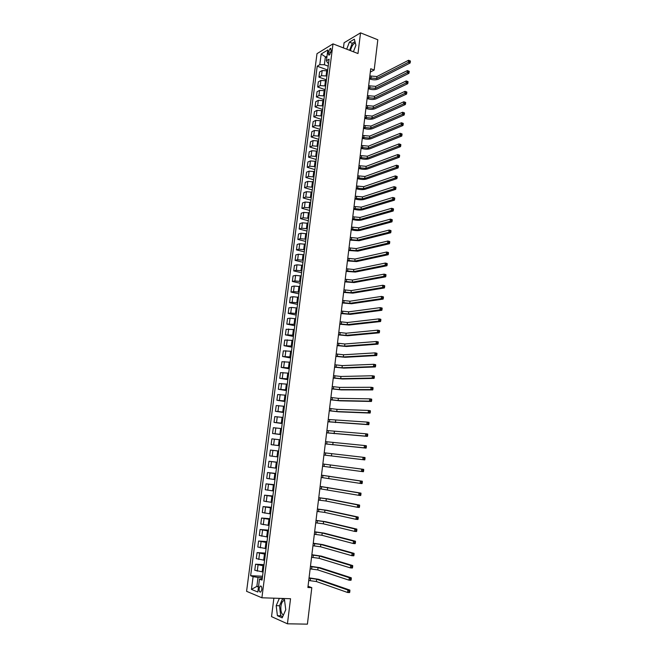<?xml version="1.0" encoding="UTF-8"?>
<svg xmlns="http://www.w3.org/2000/svg" width="657" height="657" viewBox="0 0 657 657"><rect width="100%" height="100%" fill="white"/><g stroke="black" fill="none" stroke-linecap="round" stroke-linejoin="round"><path stroke-width="0.99" d="M284.563 600.334L283.381 600.744C282.124 601.755 281.311 603.627 280.925 606.354C280.564 610.879 281.393 613.802 283.397 615.108M261.823 589.616C261.929 586.898 261.371 585.732 260.147 586.126L259.113 588.516C259.006 591.234 259.564 592.4 260.796 592.006L261.823 589.616M350.468 50.63C351.421 46.581 352.99 44.027 355.182 42.976L355.314 42.935M273.87 598.174L271.538 616.627L287.438 623.805L307.41 624.15L311.812 587.654L308.034 586.274M317.002 53.66L246.58 591.316L261.897 597.788L333 43.871L317.002 53.66M333 43.871L357.991 53.537L360.545 32.85L344.087 42.762L343.439 47.904M370.318 72.081L374.17 70.053L370.72 68.739L307.887 587.498L311.812 587.654M328.401 51.755L328.18 53.513L329.034 55.27L330.914 51.878L331.136 50.113L330.29 48.363L328.401 51.755L330.75 52.65M327.022 56.215L325.338 57.216L324.369 64.731L319.787 64.673L317.216 66.185L250.637 575.704L262.537 576.246M319.787 64.673L321.174 54.014L327.827 49.973L326.439 60.756L327.58 62.858L328.574 63.228M262.225 578.669L259.49 579.121L262.044 580.106L329.091 59.187L326.439 60.756M259.49 579.121L257.823 592.023L251.442 589.378L253.101 576.649L250.637 575.704M360.545 32.85L377.816 39.773L374.17 70.053M287.438 623.805L290.542 598.724L261.897 597.788M326.816 57.775L321.174 54.014M258.538 586.471L256.854 586.397L258.464 587.046M328.196 66.152L324.369 64.731M327.588 70.89L322.176 70.529L319.598 72.007L318.932 77.132L326.43 79.85M326.923 76.04L321.511 75.67L318.932 77.132M326.307 80.803L320.895 80.425L318.317 81.87L317.651 87.011L325.166 89.681M325.642 85.977L320.222 85.591L317.651 87.011M325.026 90.748L319.606 90.362L317.027 91.766L316.362 96.924L323.901 99.552M324.361 95.938L318.932 95.544L316.362 96.924M323.745 100.735L318.317 100.34L315.738 101.687L315.064 106.869L322.62 109.456M323.072 105.933L317.635 105.539L315.064 106.869M322.456 110.746L317.019 110.343L314.44 111.657L313.767 116.847L321.347 119.393M321.782 115.969L316.337 115.566L313.767 116.847M321.166 120.798L315.713 120.387L313.143 121.652L312.461 126.867L320.058 129.372M320.485 126.037L315.032 125.627L312.461 126.867M319.86 130.891L314.407 130.472L311.837 131.687L311.155 136.919L318.768 139.374M319.187 136.147L313.726 135.72L311.155 136.919M318.563 141.009L313.093 140.582L310.523 141.756L309.841 147.004L317.479 149.418M317.881 146.289L312.412 145.854L309.841 147.004M317.257 151.167L311.779 150.732L309.209 151.857L308.527 157.13L316.181 159.495M316.575 156.465L311.09 156.021L308.527 157.13M315.943 161.367L310.457 160.916L307.895 162L307.205 167.289L314.875 169.613M315.253 166.681L309.767 166.229L307.205 167.289M314.621 171.592L309.135 171.14L306.564 172.175L305.875 177.48L313.57 179.763M313.939 176.93L308.437 176.47L305.875 177.48M313.299 181.866L307.805 181.398L305.242 182.391L304.544 187.713L312.264 189.947M312.617 187.22L307.106 186.752L304.544 187.713M311.976 192.164L306.466 191.696L303.904 192.641L303.214 197.979L310.95 200.171M311.287 197.543L305.768 197.067L303.214 197.979M310.646 202.512L305.127 202.028L302.565 202.923L301.867 208.285L309.628 210.429M309.948 207.899L304.429 207.415L301.867 208.285M309.307 212.893L303.78 212.4L301.226 213.246L300.528 218.625L308.297 220.727M308.609 218.296L303.082 217.804L300.528 218.625M307.969 223.306L302.434 222.805L299.879 223.602L299.173 229.006L306.967 231.059M307.271 228.735L301.727 228.234L299.173 229.006M306.622 233.761L301.078 233.251L298.524 233.999L297.818 239.419L305.636 241.423M305.924 239.214L300.372 238.696L297.818 239.419M305.275 244.248L299.715 243.731L297.169 244.437L296.463 249.874L304.298 251.828M304.569 249.717L299.009 249.2L296.463 249.874M303.92 254.776L298.352 254.251L295.806 254.908L295.092 260.361L302.951 262.274M303.214 260.271L297.646 259.737L295.092 260.361M302.557 265.346L296.98 264.812L294.435 265.412L293.728 270.889L301.604 272.754M301.85 270.856L296.266 270.314L293.728 270.889M301.193 275.956L295.609 275.406L293.063 275.956L292.349 281.459L300.249 283.274M300.479 281.483L294.894 280.933L292.349 281.459M299.822 286.6L294.229 286.041L291.692 286.542L290.969 292.061L298.894 293.827M299.107 292.151L293.515 291.593L290.969 292.061M298.442 297.284L292.85 296.718L290.304 297.169L289.589 302.705L297.531 304.421M297.728 302.852L292.127 302.286L289.589 302.705M297.063 308.002L291.453 307.435L288.916 307.829L288.193 313.389L296.159 315.056M296.348 313.594L290.731 313.019L288.193 313.389M295.683 318.768L290.065 318.185L287.528 318.53L286.805 324.106L294.788 325.724M294.96 324.377L286.805 324.106M294.287 329.568L286.132 329.272L285.401 334.873L293.408 336.433M293.564 335.201L285.401 334.873M292.899 340.408L284.727 340.047L283.996 345.672L292.02 347.183M292.168 346.058L283.996 345.672M291.494 351.29L283.323 350.871L282.584 356.505L290.632 357.975M290.764 356.965L282.584 356.505M290.09 362.212L281.91 361.728L281.171 367.386L289.244 368.799M289.359 367.904L281.171 367.386M288.678 373.168L280.49 372.626L279.751 378.309L287.84 379.664M287.938 378.884L279.751 378.309M287.265 384.173L279.069 383.557L278.322 389.264L286.436 390.57M286.526 389.913L278.322 389.264M285.844 395.218L277.64 394.537L276.893 400.261L285.031 401.517M285.097 400.975L276.893 400.261M284.415 406.297L276.203 405.558L275.455 411.307L283.619 412.506M283.668 412.079L275.455 411.307M282.978 417.425L274.766 416.62L274.018 422.385L282.198 423.535M282.239 423.223L274.018 422.385M281.541 428.586L273.32 427.715L272.565 433.505L280.769 434.606M280.794 434.408L272.565 433.505M280.104 439.796L271.875 438.86L271.119 444.666L279.34 445.709M279.348 445.643L271.119 444.666M278.65 451.047L270.413 450.045L269.657 455.876L272.162 456.204L272.926 450.341M277.903 456.911L272.162 456.204M277.205 462.339L268.959 461.263L277.213 462.224M276.441 468.227L268.196 467.119L268.959 461.263M275.743 473.672L267.489 472.531L275.776 473.442M274.979 479.585L266.726 478.411L267.489 472.531M274.281 485.047L266.019 483.839L274.322 484.694M273.517 490.984L265.256 489.736L266.019 483.839M272.811 496.47L264.541 495.189L272.869 495.986M272.039 502.424L263.769 501.11L264.541 495.189M271.333 507.935L263.063 506.588L271.407 507.327M270.561 513.914L262.291 512.526L263.063 506.588M269.855 519.441L261.568 518.02L269.945 518.702M269.083 525.444L260.796 523.99L261.568 518.02M268.368 530.987L260.082 529.501L268.475 530.125M267.588 537.015L259.301 535.488L260.082 529.501M266.873 542.583L258.579 541.023L266.997 541.59M266.093 548.628L257.799 547.035L258.579 541.023M265.371 554.221L257.076 552.594L265.518 553.104M264.59 560.29L256.287 558.622L257.076 552.594M263.868 565.907L255.565 564.207L264.032 564.65M263.087 571.992L254.776 570.26L255.565 564.207M262.365 577.634L258.012 577.437L256.854 586.397L251.442 589.378M317.216 66.185L327.695 70.044M253.101 576.649L258.012 577.437M353.409 51.763L355.913 45.234L354.337 39.174L349.384 42.138L346.707 49.176M279.365 598.355L276.178 605.655L277.402 615.708L282.198 617.835L285.762 609.737L284.465 599.603L281.59 598.428M354.985 41.67L352.283 43.272L349.606 50.293M352.283 43.272L349.384 42.138M282.535 598.814L279.496 605.754L280.744 615.781L282.715 616.652M280.744 615.781L277.402 615.708M279.496 605.754L276.178 605.655M369.612 77.912L376.683 78.495L408.35 62.316L408.58 60.255L410.42 61.011L409.713 60.731L409.623 61.561L410.329 61.84L410.42 61.011M369.85 75.949L376.921 76.524L408.58 60.255L409.713 60.731M409.623 61.561L408.35 62.316L410.116 63.006L378.399 79.136C375.968 80.097 373.094 80.047 369.768 78.996L369.489 78.889M410.116 63.006L410.329 61.84M368.421 87.742L375.5 88.342L407.159 72.64L407.397 70.57L409.245 71.342L408.531 71.063L408.44 71.892L409.147 72.171L409.245 71.342M368.659 85.78L375.738 86.363L407.397 70.57L408.531 71.063M408.44 71.892L407.159 72.64L408.933 73.329L377.225 88.974C374.794 89.902 371.911 89.845 368.577 88.802L368.306 88.703M408.933 73.329L409.147 72.171M367.222 97.614L374.318 98.222L405.977 83.012L406.215 80.934L407.989 81.608L407.348 81.435L407.25 82.265L407.964 82.536L408.054 81.706M367.46 95.643L374.556 96.242L406.215 80.934L407.348 81.435M407.25 82.265L405.977 83.012L407.751 83.685L376.042 98.846C373.611 99.741 370.729 99.683 367.386 98.649L367.107 98.55M407.751 83.685L407.964 82.536M366.023 107.526L373.127 108.134L404.786 93.417L405.024 91.331L406.798 91.996L406.157 91.84L406.059 92.678L406.773 92.941L406.872 92.111M366.261 105.539L373.365 106.147L405.024 91.331L406.157 91.84M406.059 92.678L404.786 93.417L406.56 94.074L374.86 108.75C372.429 109.62 369.538 109.547 366.195 108.528L365.916 108.43M406.56 94.074L406.773 92.941M364.816 117.463L371.936 118.079L403.587 103.855L403.825 101.769L405.607 102.418L404.958 102.287L404.868 103.124L405.583 103.387L405.673 102.549M365.062 115.476L372.174 116.092L403.825 101.769L404.958 102.287M404.868 103.124L403.587 103.855L405.369 104.512L373.669 118.687C371.238 119.525 368.347 119.443 364.988 118.449L364.709 118.35M405.369 104.512L405.583 103.387M363.608 127.442L370.737 128.066L402.388 114.343L402.626 112.24L404.416 112.881L403.759 112.774L403.669 113.612L404.384 113.866L404.482 113.029M363.855 125.446L370.983 126.07L402.626 112.24L403.759 112.774M403.669 113.612L402.388 114.343L404.178 114.983L372.478 128.657C370.047 129.47 367.148 129.38 363.789 128.394L363.51 128.304M404.178 114.983L404.384 113.866M362.401 137.453L369.538 138.085L401.181 124.863L401.419 122.752L403.217 123.385L402.56 123.294L402.462 124.14L403.184 124.387L403.275 123.549M362.639 135.449L369.776 136.081L401.419 122.752L402.56 123.294M402.462 124.14L401.181 124.863L402.971 125.487L371.279 138.668C368.848 139.448 365.949 139.35 362.582 138.381L362.294 138.29M402.971 125.487L403.184 124.387M361.186 147.496L368.331 148.137L399.965 135.424L400.212 133.305L402.01 133.929L401.353 133.856L401.255 134.701L401.977 134.948L402.076 134.102M361.424 145.484L368.577 146.125L400.212 133.305L401.353 133.856M401.255 134.701L399.965 135.424L401.772 136.04L370.08 148.712C367.649 149.459 364.742 149.353 361.366 148.4L361.087 148.31M401.772 136.04L401.977 134.948M359.962 157.581L367.123 158.23L398.758 146.018L398.996 143.899L400.803 144.507L400.138 144.458L400.039 145.304L400.762 145.55L400.86 144.704M360.208 155.561L367.37 156.21L398.996 143.899L400.138 144.458M400.039 145.304L398.758 146.018L400.556 146.626L368.873 158.789C366.442 159.503 363.535 159.388 360.151 158.452L359.864 158.362M400.556 146.626L400.762 145.55M358.738 167.699L365.908 168.356L397.534 156.662L397.781 154.526L399.587 155.126L398.922 155.101L398.824 155.947L399.546 156.185L399.645 155.339M358.985 165.671L366.154 166.328L397.781 154.526L398.922 155.101M398.824 155.947L397.534 156.662L399.341 157.253L367.665 168.906C365.235 169.588 362.319 169.465 358.927 168.545L358.64 168.455M399.341 157.253L399.546 156.185M357.507 177.85L364.692 178.515L396.311 167.338L396.557 165.203L398.372 165.786L397.699 165.778L397.6 166.632L398.331 166.87L398.429 166.016M357.753 175.813L364.939 176.487L396.557 165.203L397.699 165.778M397.6 166.632L396.311 167.338L398.126 167.921L366.45 179.057C364.019 179.706 361.104 179.575 357.704 178.671L357.416 178.581M398.126 167.921L398.331 166.87M356.275 188.033L363.469 188.715L395.087 178.055L395.333 175.912L397.148 176.487L396.475 176.495L396.376 177.357L397.107 177.587L397.206 176.725M356.521 185.997L363.715 186.67L395.333 175.912L396.475 176.495M396.376 177.357L395.087 178.055L396.902 178.63L365.235 189.249C362.804 189.857 359.88 189.725 356.472 188.83L356.184 188.748M396.902 178.63L397.107 177.587M355.035 198.266L362.245 198.948L393.847 188.814L394.101 186.662L395.925 187.22L395.243 187.261L395.144 188.124L395.875 188.345L395.974 187.483M355.281 196.213L362.492 196.903L394.101 186.662L395.243 187.261M395.144 188.124L393.847 188.814L395.678 189.372L364.011 199.465C361.58 200.048 358.656 199.9 355.232 199.03L354.952 198.948M395.678 189.372L395.875 188.345M353.786 208.524L361.013 209.222L392.615 199.613L392.861 197.453L394.693 198.003L394.011 198.061L393.913 198.923L394.643 199.145L394.742 198.283M354.041 206.47L361.26 207.16L392.861 197.453L394.011 198.061M393.913 198.923L392.615 199.613L394.446 200.163L362.787 209.731C360.356 210.273 357.424 210.117 354 209.263L353.712 209.181M394.446 200.163L394.643 199.145M352.546 218.822L359.773 219.528L391.375 210.454L391.621 208.285L393.453 208.819L392.771 208.901L392.672 209.772L393.403 209.985L393.502 209.115M352.793 216.761L360.028 217.459L391.621 208.285L392.771 208.901M392.672 209.772L391.375 210.454L393.206 210.987L361.555 220.021C359.124 220.538 356.193 220.374 352.752 219.537L352.464 219.454M393.206 210.987L393.403 209.985M351.29 229.153L358.541 229.868L390.127 221.335L390.373 219.151L392.213 219.676L391.523 219.783L391.424 220.653L392.163 220.867L392.262 219.988M351.544 227.084L358.788 227.798L390.373 219.151L391.523 219.783M391.424 220.653L390.127 221.335L391.966 221.852L360.323 230.352C357.884 230.837 354.952 230.664 351.503 229.843L351.216 229.761M391.966 221.852L392.163 220.867M350.033 239.526L357.293 240.248L388.87 232.258L389.125 230.065L390.964 230.582L390.274 230.706L390.176 231.584L390.915 231.781L391.014 230.911M350.288 237.448L357.539 238.171L389.125 230.065L390.274 230.706M390.176 231.584L388.87 232.258L390.718 232.767L359.083 240.725L349.967 240.109M390.718 232.767L390.915 231.781M348.777 249.939L356.045 250.67L387.614 243.213L387.868 241.02L389.716 241.521L389.018 241.669L388.919 242.548L389.658 242.745L389.757 241.866M349.023 247.853L356.291 248.584L387.868 241.02L389.018 241.669M388.919 242.548L387.614 243.213L389.47 243.714L357.835 251.13L348.711 250.489M389.47 243.714L389.658 242.745M347.512 260.386L354.788 261.125L386.357 254.218L386.612 252.017L388.459 252.502L387.761 252.674L387.663 253.561L388.402 253.75L388.501 252.871M347.767 258.291L355.043 259.03L386.612 252.017L387.761 252.674M387.663 253.561L386.357 254.218L388.213 254.702L356.587 261.576L347.446 260.911M388.213 254.702L388.402 253.75M346.239 270.865L353.532 271.62L385.092 265.264L385.347 263.055L387.203 263.531L386.497 263.72L386.398 264.607L387.137 264.796L387.244 263.909M346.494 268.762L353.786 269.518L385.347 263.055L386.497 263.72M386.398 264.607L385.092 265.264L386.948 265.74L355.338 272.055L346.182 271.366M386.948 265.74L387.137 264.796M344.966 281.385L352.275 282.149L383.819 276.351L384.074 274.133L385.938 274.593L385.232 274.815L385.125 275.702L385.873 275.883L385.979 274.996M345.221 279.282L352.522 280.038L384.074 274.133L385.232 274.815M385.125 275.702L383.819 276.351L385.684 276.811L354.074 282.576L344.909 281.861M385.684 276.811L385.873 275.883M343.685 291.946L351.002 292.718L382.546 287.479L382.801 285.253L384.665 285.705L383.959 285.943L383.852 286.838L384.6 287.019L384.706 286.123M343.94 289.827L351.257 290.599L382.801 285.253L383.959 285.943M383.852 286.838L382.546 287.479L384.411 287.93L352.817 293.137L343.636 292.39M384.411 287.93L384.6 287.019M342.404 302.54L349.738 303.32L381.265 298.656L381.52 296.414L383.392 296.857L383.425 297.293L382.678 297.12L382.579 298.015L383.327 298.188L383.425 297.293M342.658 300.421L349.992 301.202L381.52 296.414L382.678 297.12M382.579 298.015L381.265 298.656L383.138 299.091L351.552 303.731L342.354 302.959M383.138 299.091L383.327 298.188M341.114 313.175L348.456 313.964L379.976 309.866L380.239 307.624L382.119 308.043L382.144 308.503L381.397 308.338L381.29 309.233L382.046 309.406L382.144 308.503M341.369 311.048L348.711 311.837L380.239 307.624L381.397 308.338M381.29 309.233L379.976 309.866L381.857 310.293L350.28 314.358L341.065 313.57M381.857 310.293L382.046 309.406M339.825 323.852L347.175 324.648L378.687 321.125L378.949 318.875L380.83 319.286L380.863 319.762L380.107 319.598L380.001 320.493L380.756 320.657L380.863 319.762M340.08 321.716L347.43 322.513L378.949 318.875L380.107 319.598M380.001 320.493L378.687 321.125L380.575 321.536L348.998 325.034L339.776 324.213M380.575 321.536L380.756 320.657M338.527 334.569L345.894 335.374L377.397 332.426L377.652 330.167L379.541 330.561L379.574 331.054L378.818 330.898L378.711 331.801L379.467 331.966L379.574 331.054M338.782 332.417L346.149 333.222L377.652 330.167L378.818 330.898M378.711 331.801L377.397 332.426L379.286 332.82L347.725 335.743L338.486 334.898M379.286 332.82L379.467 331.966M337.222 345.319L344.605 346.132L376.091 343.767L376.354 341.5L378.251 341.886L378.276 342.396L377.52 342.24L377.414 343.151L378.169 343.307L378.276 342.396M337.484 343.168L344.859 343.981L376.354 341.5L377.52 342.24M377.414 343.151L376.091 343.767L377.989 344.153L346.436 346.494L337.189 345.623M377.989 344.153L378.169 343.307M335.916 356.11L343.307 356.94L374.794 355.158L375.048 352.875L376.954 353.252L376.978 353.778L376.215 353.63L376.108 354.55L376.872 354.698L376.978 353.778M336.179 353.951L343.57 354.772L375.048 352.875L376.215 353.63M376.108 354.55L374.794 355.158L376.691 355.527L345.147 357.285L335.883 356.381M376.691 355.527L376.872 354.698M334.602 366.943L342.01 367.78L373.48 366.59L373.743 364.298L375.648 364.66L374.802 365.982L375.566 366.13L375.673 365.21M334.865 364.766L342.272 365.604L373.743 364.298L374.909 365.07M374.802 365.982L373.48 366.59L375.385 366.943L343.849 368.109L334.569 367.181M375.385 366.943L375.566 366.13M333.288 377.808L340.704 378.654L372.166 378.062L372.429 375.771L374.342 376.108L373.488 377.463L374.252 377.603L374.359 376.683M333.551 375.632L340.967 376.477L372.429 375.771L373.595 376.543M373.488 377.463L372.166 378.062L374.079 378.407L342.552 378.982L333.263 378.03M374.079 378.407L374.252 377.603M331.966 388.722L339.398 389.576L370.844 389.585L371.106 387.277L373.028 387.605L372.174 388.993L372.938 389.125L373.045 388.197M332.228 386.538L339.661 387.392L371.106 387.277L372.273 388.065M372.174 388.993L370.844 389.585L372.765 389.913L341.246 389.888L331.941 388.903M372.765 389.913L372.938 389.125M330.635 399.67L338.084 400.54L369.521 401.148L369.784 398.832L371.706 399.152L370.844 400.565L371.616 400.688L371.722 399.76M330.906 397.477L338.347 398.339L369.784 398.832L370.95 399.637M370.844 400.565L369.521 401.148L371.443 401.468L339.94 400.836L330.619 399.826M371.443 401.468L371.616 400.688M329.305 410.658L336.762 411.537L368.191 412.76L368.454 410.436L370.384 410.74L369.521 412.177L370.293 412.3L370.4 411.364M329.576 408.457L337.025 409.336L368.454 410.436L369.628 411.249M369.521 412.177L368.191 412.76L370.121 413.064L338.626 411.824L329.288 410.789M370.121 413.064L370.293 412.3M327.974 421.687L366.852 424.414L367.123 422.081L369.053 422.369L368.183 423.839L368.955 423.954L369.062 423.018M328.237 419.478L367.123 422.081L368.29 422.903M368.183 423.839L366.852 424.414L368.791 424.701L327.958 421.786M368.791 424.701L368.955 423.954M326.628 432.758L365.514 436.117L365.785 433.776L367.723 434.047L366.844 435.55L367.624 435.657L367.731 434.72M326.899 430.54L365.785 433.776L366.951 434.606M366.844 435.55L365.514 436.117L367.452 436.388L326.619 432.832M367.452 436.388L367.624 435.657M325.281 443.877L364.167 447.86L364.438 445.512L366.376 445.766L365.506 447.302L366.278 447.401L366.384 446.464M325.552 441.652L364.438 445.512L365.612 446.358M365.506 447.302L364.167 447.86L366.113 448.123L325.281 443.91M366.113 448.123L366.278 447.401M323.934 455.03L362.82 459.654L363.091 457.288L365.037 457.535L364.15 459.095L364.931 459.194L365.037 458.249M324.205 452.796L363.091 457.288L364.257 458.151M364.15 459.095L362.82 459.654L364.766 459.9L323.934 455.038M364.766 459.9L364.931 459.194M322.579 466.224L361.457 471.496L361.728 469.123L363.682 469.353L322.85 463.965L361.728 469.123L362.902 469.993L362.795 470.938L363.584 471.036L363.691 470.084L362.902 469.993M363.584 471.036L363.411 471.718L361.457 471.496L362.795 470.938M363.691 470.084L363.682 469.353M321.216 477.458L360.102 483.38L360.373 480.998L362.327 481.211L321.495 475.159M321.487 475.208L360.373 480.998L361.547 481.877L361.44 482.829L362.221 482.92L362.327 481.967L361.547 481.877M362.221 482.92L362.056 483.593L360.102 483.38L361.44 482.829M362.327 481.967L362.327 481.211M319.852 488.742L358.73 495.312L359.001 492.922L360.972 493.12L320.131 486.402M320.123 486.476L359.001 492.922L360.184 493.818L360.069 494.77L360.857 494.852L360.964 493.892L360.184 493.818M360.857 494.852L360.693 495.509L358.73 495.312L360.069 494.77M360.964 493.892L360.972 493.12M318.481 500.059L326.036 501.02L357.359 507.286L357.63 504.888L359.601 505.077L328.213 498.934L318.768 497.678M318.752 497.792L326.307 498.753L357.63 504.888L358.812 505.8L358.697 506.761L359.494 506.834L359.601 505.874L358.812 505.8M359.494 506.834L359.33 507.475L357.359 507.286L358.697 506.761M359.601 505.874L359.601 505.077M317.101 511.425L324.673 512.394L355.979 519.317L356.258 516.903L358.229 517.075L326.858 510.292L317.397 509.003M317.38 509.15L324.944 510.119L356.258 516.903L357.433 517.823L357.326 518.792L358.114 518.858L358.229 517.897L357.433 517.823M358.114 518.858L357.958 519.482L355.979 519.317L357.326 518.792M358.229 517.897L358.229 517.075M315.721 522.824L323.31 523.81L354.599 531.39L354.87 528.967L356.858 529.123L325.494 521.683L316.017 520.369M316.001 520.541L323.581 521.527L354.87 528.967L356.053 529.903L355.946 530.872L356.735 530.93L356.85 529.961L356.053 529.903M356.735 530.93L356.579 531.546L354.599 531.39L355.946 530.872M356.85 529.961L356.858 529.123M314.333 534.281L321.93 535.274L353.211 543.511L353.482 541.081L355.47 541.22L324.123 533.123L314.637 531.776M314.613 531.981L322.209 532.975L353.482 541.081L354.665 542.025L354.558 543.002L355.355 543.052L355.462 542.082L354.665 542.025M355.355 543.052L355.199 543.651L353.211 543.511L354.558 543.002M355.462 542.082L355.47 541.22M312.946 545.77L320.55 546.772L351.815 555.682L352.095 553.243L354.082 553.366L322.751 544.604L313.249 543.224M313.225 543.47L320.83 544.472L352.095 553.243L353.277 554.196L353.162 555.173L353.959 555.222L354.074 554.253L353.277 554.196M353.959 555.222L353.811 555.806L351.815 555.682L353.162 555.173M354.074 554.253L354.082 553.366M311.549 557.3L319.171 558.319L350.411 567.903L350.69 565.447L352.694 565.562L321.38 556.126L311.861 554.722M311.829 554.993L319.45 556.011L350.69 565.447L351.881 566.424L351.766 567.402L352.563 567.443L352.678 566.465L351.881 566.424M352.563 567.443L352.415 568.009L350.411 567.903L351.766 567.402M352.678 566.465L352.694 565.562M310.145 568.88L317.783 569.906L349.007 580.164L349.286 577.708L351.298 577.807L319.992 567.689L310.457 566.26M310.424 566.564L318.062 567.591L349.286 577.708L350.477 578.694L350.362 579.671L351.167 579.712L351.273 578.727L350.477 578.694M351.167 579.712L351.01 580.262L349.007 580.164L350.362 579.671M351.273 578.727L351.298 577.807M308.733 580.501L316.387 581.544L347.594 592.483L347.882 590.019L349.894 590.093L318.604 579.302L309.061 577.84M309.02 578.176L316.666 579.211L347.882 590.019L349.064 591.013L348.949 591.998L349.754 592.031L349.869 591.045L349.064 591.013M349.754 592.031L349.606 592.557L347.594 592.483L348.949 591.998M349.869 591.045L349.894 590.093M326.102 75.744L326.767 70.595M324.821 85.681L325.486 80.507M323.54 95.643L324.205 90.461M322.25 105.654L322.916 100.447M320.953 115.689L321.626 110.466M319.655 125.766L320.329 120.518M318.349 135.876L319.031 130.612M317.044 146.018L317.725 140.738M315.73 156.202L316.411 150.905M314.416 166.426L315.097 161.105M313.093 176.676L313.783 171.337M311.763 186.974L312.461 181.611M310.433 197.297L311.131 191.926M309.102 207.669L309.792 202.274M307.755 218.067L308.453 212.654M306.417 228.513L307.115 223.076M305.062 238.992L305.768 233.539M303.706 249.504L304.413 244.034M302.351 260.057L303.058 254.563M300.98 270.651L301.694 265.141M299.617 281.286L300.323 275.751M298.237 291.954L298.951 286.403M296.857 302.663L297.58 297.087M295.469 313.414L296.192 307.821M294.081 324.197L294.804 318.588M292.685 335.029L293.416 329.395M291.289 345.894L292.012 340.236M289.885 356.8L290.616 351.125M288.472 367.748L289.203 362.048M287.052 378.736L287.791 373.02M285.631 389.765L286.37 384.025M284.21 400.836L284.949 395.071M282.773 411.947L283.52 406.166M281.336 423.1L282.083 417.294M279.898 434.293L280.646 428.463M278.445 445.528L279.2 439.681M276.991 456.804L277.747 450.932M275.538 468.129L276.293 462.232M274.068 479.487L274.831 473.574M272.598 490.894L273.369 484.956M271.127 502.342L271.891 496.38M269.641 513.831L270.413 507.853M268.155 525.37L268.935 519.367M266.668 536.95L267.44 530.922M265.165 548.57L265.945 542.518M263.662 560.24L264.451 554.163M262.151 571.951L262.94 565.858M321.511 75.67L322.176 70.529M320.222 85.591L320.895 80.425M318.932 95.544L319.606 90.362M317.635 105.539L318.317 100.34M316.337 115.566L317.019 110.343M315.032 125.627L315.713 120.387M313.726 135.72L314.407 130.472M312.412 145.854L313.093 140.582M311.09 156.021L311.779 150.732M309.767 166.229L310.457 160.916M308.437 176.47L309.135 171.14M307.106 186.752L307.805 181.398M305.768 197.067L306.466 191.696M304.429 207.415L305.127 202.028M303.082 217.804L303.78 212.4M301.727 228.234L302.434 222.805M300.372 238.696L301.078 233.251M299.009 249.2L299.715 243.731M297.646 259.737L298.352 254.251M296.266 270.314L296.98 264.812M294.894 280.933L295.609 275.406M293.515 291.593L294.229 286.041M292.127 302.286L292.85 296.718M290.731 313.019L291.453 307.435M289.335 323.794L290.065 318.185M287.93 334.602L288.661 328.976M286.526 345.451L287.257 339.809M285.113 356.349L285.852 350.674M283.693 367.279L284.432 361.588M282.272 378.251L283.011 372.544M280.843 389.264L281.59 383.532M279.414 400.318L280.161 394.561M277.968 411.413L278.724 405.64M276.531 422.55L277.279 416.752M275.078 433.727L275.833 427.904M273.624 444.945L274.38 439.106M270.7 467.505L271.464 461.625M269.23 478.854L269.994 472.95M267.752 490.245L268.516 484.316M266.266 501.677L267.038 495.723M264.779 513.15L265.551 507.179M263.285 524.664L264.065 518.669M261.79 536.227L262.57 530.215M260.279 547.831L261.067 541.795M258.768 559.485L259.556 553.424M257.257 571.179L258.045 565.094M330.077 54.235L328.18 53.513M371.156 76.434L370.918 78.397M376.921 76.524L376.683 78.495M369.973 86.256L369.735 88.227M375.738 86.363L375.5 88.342M368.782 96.119L368.544 98.09M374.556 96.242L374.318 98.222M367.583 106.007L367.345 107.994M373.365 106.147L373.127 108.134M366.384 115.936L366.146 117.923M372.174 116.092L371.936 118.079M365.177 125.898L364.939 127.893M370.983 126.07L370.737 128.066M363.97 135.892L363.732 137.896M369.776 136.081L369.538 138.085M362.754 145.92L362.516 147.932M368.577 146.125L368.331 148.137M361.539 155.988L361.301 158.008M367.37 156.21L367.123 158.23M360.323 166.09L360.077 168.118M366.154 166.328L365.908 168.356M359.092 176.232L358.853 178.261M364.939 176.487L364.692 178.515M357.868 186.399L357.622 188.444M363.715 186.67L363.469 188.715M356.628 196.607L356.381 198.66M362.492 196.903L362.245 198.948M355.396 206.856L355.141 208.91M361.26 207.16L361.013 209.222M354.148 217.138L353.901 219.2M360.028 217.459L359.773 219.528M352.899 227.462L352.653 229.523M358.788 227.798L358.541 229.868M351.651 237.809L351.396 239.887M357.539 238.171L357.293 240.248M350.395 248.206L350.14 250.292M356.291 248.584L356.045 250.67M349.13 258.636L348.883 260.722M355.043 259.03L354.788 261.125M347.865 269.107L347.619 271.201M353.786 269.518L353.532 271.62M346.6 279.611L346.346 281.713M352.522 280.038L352.275 282.149M345.327 290.148L345.065 292.266M351.257 290.599L351.002 292.718M344.046 300.734L343.792 302.852M349.992 301.202L349.738 303.32M342.765 311.352L342.502 313.479M348.711 311.837L348.456 313.964M341.476 322.012L341.213 324.147M347.43 322.513L347.175 324.648M340.178 332.705L339.924 334.848M346.149 333.222L345.894 335.374M338.881 343.439L338.626 345.59M344.859 343.981L344.605 346.132M337.583 354.213L337.32 356.373M343.57 354.772L343.307 356.94M336.277 365.029L336.014 367.197M342.272 365.604L342.01 367.78M334.963 375.878L334.7 378.054M340.967 376.477L340.704 378.654M333.641 386.776L333.378 388.952M339.661 387.392L339.398 389.576M332.327 397.707L332.056 399.899M338.347 398.339L338.084 400.54M330.997 408.679L330.734 410.88M337.025 409.336L336.762 411.537M329.666 419.692L329.395 421.901M335.702 420.365L335.44 422.582M328.328 430.746L328.065 432.963M334.38 431.444L334.109 433.661M326.989 441.841L326.718 444.066M333.042 442.555L332.779 444.781M325.642 452.977L325.371 455.211M331.711 453.708L331.44 455.95M324.287 464.154L324.024 466.396M330.364 464.91L330.093 467.152M322.932 475.372L322.661 477.623M329.017 476.144L328.746 478.403M321.577 486.632L321.298 488.89M327.671 487.428L327.4 489.687M320.205 497.932L319.934 500.199M326.307 498.753L326.036 501.02M318.834 509.274L318.563 511.548M324.944 510.119L324.673 512.394M317.462 520.664L317.183 522.947M323.581 521.527L323.31 523.81M316.074 532.096L315.803 534.387M322.209 532.975L321.93 535.274M314.695 543.569L314.416 545.868M320.83 544.472L320.55 546.772M313.299 555.083L313.019 557.391M319.45 556.011L319.171 558.319M311.903 566.638L311.623 568.962M318.062 567.591L317.783 569.906M310.498 578.242L310.219 580.566M316.666 579.211L316.387 581.544M284.621 600.785L283.381 600.744M261.125 586.159L260.147 586.126M330.98 48.626L330.29 48.363"/></g></svg>
